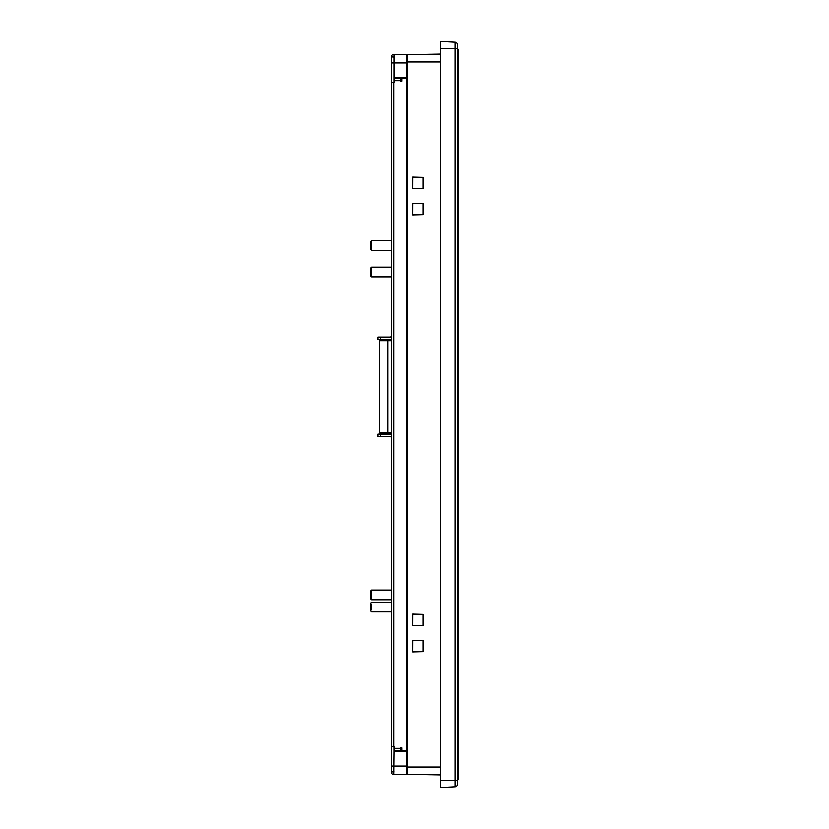 <?xml version="1.0" encoding="UTF-8"?>
<svg xmlns="http://www.w3.org/2000/svg" width="829" height="829" viewBox="0 0 829 829"><rect width="100%" height="100%" fill="white"/><g stroke="black" fill="none" stroke-linecap="round" stroke-linejoin="round"><path stroke-width="1.24" d="M371.651 268.14L371.651 275.819M370.915 275.56L370.915 268.399M371.651 604.341L371.651 609.729M370.915 610.849L370.915 603.222M371.651 598.807L371.651 590.984M370.915 598.507L370.915 591.284M371.651 241.115L371.651 249.83M370.915 249.28L370.915 241.653M391.309 746.639L391.309 82.361L393.982 82.361L393.982 78.237L400.542 78.237L400.542 81.149L401.754 81.149L401.754 78.237L406.365 78.237L406.365 750.763L401.754 750.763L401.754 747.851L400.542 747.851L400.542 750.763L393.982 750.763L393.982 746.639L391.309 746.639L391.309 772.131A2.425 2.425 0 0 0 393.744 774.566L393.982 751.499L406.365 751.499L406.365 774.566L393.982 774.566M393.982 57.108L391.309 56.869A2.425 2.425 0 0 1 393.744 54.434L406.365 54.434L406.365 77.501L393.982 77.501L393.982 62.942L391.309 62.942L391.309 82.361M391.309 57.108L391.309 62.942M393.982 54.434L393.982 62.942L406.365 62.942M391.309 434.355A3.637 3.637 0 0 0 390.096 434.137L380.387 434.137L380.387 436.572L390.096 436.572A1.212 1.212 0 0 1 391.309 437.785M380.387 436.572L377.962 436.572L377.962 434.137L380.387 434.137M391.309 339.248A3.637 3.637 0 0 1 390.096 339.455L377.962 339.455L377.962 337.03L390.096 337.03A1.212 1.212 0 0 0 391.309 335.807M393.982 771.892L391.309 771.892M412.604 625.636L423.194 625.356L423.194 614.455L412.604 614.175L412.552 625.688L423.256 625.418L423.256 614.382L412.552 614.113L412.552 625.688M412.604 651.853L423.194 651.573L423.194 640.672L412.604 640.392L412.552 651.915L423.256 651.635L423.256 640.61L412.552 640.33L412.552 651.915M412.604 188.608L423.194 188.328L423.194 177.427L412.604 177.147L412.552 188.67L423.256 188.39L423.256 177.365L412.552 177.085L412.552 188.67M412.604 214.825L423.194 214.545L423.194 203.644L412.604 203.364L412.552 214.887L423.256 214.618L423.256 203.582L412.552 203.312L412.552 214.887M457.349 44.642L457.349 784.358A2.425 2.425 0 0 1 455.048 786.783A2.425 2.425 0 0 0 457.349 784.358A2.425 2.425 0 0 1 455.048 786.783L440.354 787.55L440.354 780.265L455.048 780.265L455.048 42.217A2.425 2.425 0 0 1 457.349 44.642A2.425 2.425 0 0 0 455.048 42.217L440.354 41.45L440.354 780.265M440.354 774.908L407.578 774.338L407.578 54.662L440.354 54.092M407.578 773.125L406.365 773.105M406.365 78.237L406.365 77.501M406.365 751.499L406.365 750.763M407.578 55.875L406.365 55.895M440.354 48.735L457.349 48.61L458.085 49.336L458.085 779.664L457.349 780.39L455.048 780.265L455.048 786.783A2.425 2.425 0 0 0 457.349 784.358M458.085 135.168L458.085 693.832M370.915 243.622L370.915 243.073L370.915 243.622M391.309 432.925L387.817 432.925L387.817 340.667L379.682 340.667L379.682 432.925L387.817 432.925L387.817 340.667L391.309 340.667M393.982 748.338L400.542 748.338M400.542 80.662L393.982 80.662M393.744 82.361L393.744 746.639M391.309 766.058L406.365 766.058M380.387 337.03L380.387 339.455M406.365 767.032L440.354 767.032M440.354 61.968L406.365 61.968M457.349 53.47L458.085 53.47M458.085 775.529L457.349 775.529M391.309 267.125L371.651 267.125L370.915 267.85M391.309 611.885L371.651 611.885L370.915 611.16M391.309 599.75L371.651 599.75L370.915 599.025M391.309 250.327L371.651 250.327L370.915 249.591M370.915 241.343L371.651 240.617L391.309 240.617M370.915 590.766L371.651 590.041L391.309 590.041M370.915 602.911L371.651 602.175L391.309 602.175M370.915 276.109L371.651 276.834L391.309 276.834"/></g></svg>
